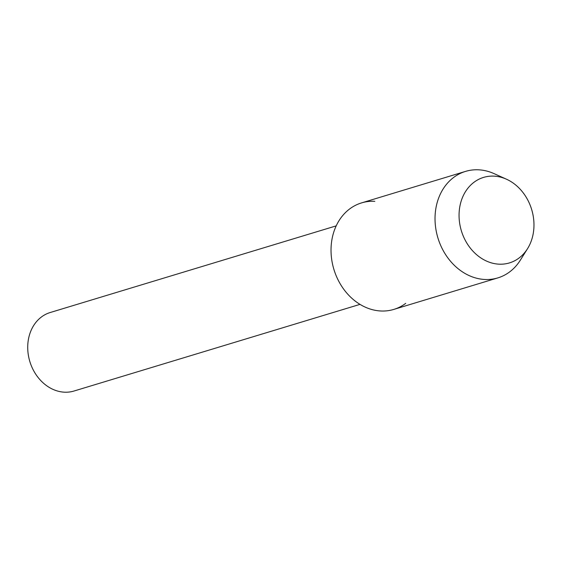 <?xml version="1.0" encoding="UTF-8"?>
<svg xmlns="http://www.w3.org/2000/svg" width="562" height="562" viewBox="0 0 562 562"><rect width="100%" height="100%" fill="white"/><g stroke="black" fill="none" stroke-linecap="round" stroke-linejoin="round"><path stroke-width="0.84" d="M494.209 176.145A44.665 36.727 73.1 0 0 459.126 218.07A44.665 36.727 73.1 0 0 498.824 264.161A44.665 36.727 73.1 0 0 533.9 222.236A44.665 36.727 73.1 0 0 494.209 176.145A44.665 36.727 73.1 0 0 459.126 218.07A44.665 36.727 73.1 0 0 498.824 264.161A44.665 36.727 73.1 0 0 527.521 248.692A44.665 36.727 73.1 0 0 506.467 179.208A44.665 36.727 73.1 0 0 494.209 176.145M374.819 201.329A55.645 45.754 73.1 0 0 331.116 253.553A55.645 45.754 73.1 0 0 380.565 310.976A55.645 45.754 73.1 0 0 405.729 303.354M336.209 225.868L50.222 312.514A41.019 33.72 73.1 0 0 28.458 355.739A41.019 33.72 73.1 0 0 64.23 392.178A41.019 33.72 73.1 0 0 74.008 391.026L359.996 304.372M506.467 179.208L494.089 173.637A55.645 45.754 73.1 0 0 478.817 169.822A55.645 45.754 73.1 0 0 465.554 171.389A55.645 45.754 73.1 0 0 436.028 230.034A55.645 45.754 73.1 0 0 484.563 279.469A55.645 45.754 73.1 0 0 497.827 277.902A55.645 45.754 73.1 0 0 520.314 260.199L527.521 248.692M465.554 171.389L361.556 202.896A55.645 45.754 73.1 0 0 332.03 261.548A55.645 45.754 73.1 0 0 380.565 310.976A55.645 45.754 73.1 0 0 393.829 309.409L497.827 277.902"/></g></svg>
